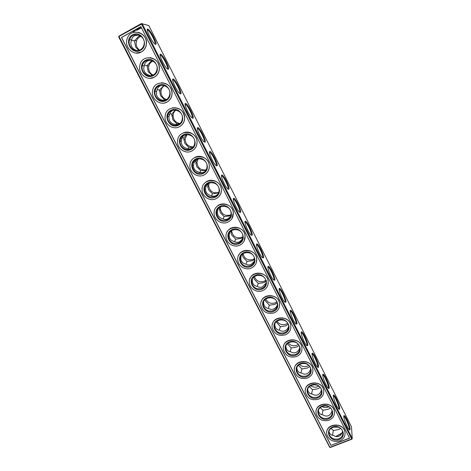 <?xml version="1.0" encoding="UTF-8"?>
<svg xmlns="http://www.w3.org/2000/svg" width="471" height="471" viewBox="0 0 471 471"><rect width="100%" height="100%" fill="white"/><g stroke="black" fill="none" stroke-linecap="round" stroke-linejoin="round"><path stroke-width="0.71" d="M141.382 23.55L148.824 25.564L351.484 426.838L352.249 438.454L351.955 439.16L330.407 447.438L329.618 447.156L118.751 37.026L118.992 36.102L141.382 23.55L142.266 23.85L352.249 438.454M139.575 50.114C136.549 47.706 135.542 44.61 136.555 40.818C137.391 38.551 138.892 37.038 141.065 36.267M153.075 75.066C149.554 73.076 148.135 70.044 148.824 65.964C149.466 63.62 150.85 61.972 152.969 61.012M166.557 99.534C162.501 98.05 160.658 95.101 161.023 90.679C161.465 88.424 162.648 86.729 164.562 85.598M179.963 123.479C175.371 122.625 173.093 119.799 173.116 115.001C173.387 112.958 174.311 111.315 175.883 110.073M193.198 146.905C188.135 146.769 185.439 144.114 185.091 138.939L187.034 134.471M206.157 169.848C200.746 170.478 197.673 168.041 196.949 162.524L198.114 158.78M218.768 192.398C213.139 193.752 209.772 191.544 208.665 185.774L209.236 182.925M231.008 214.664L230.502 214.929C224.944 216.436 221.529 214.358 220.257 208.7L220.434 206.828M242.895 236.707L241.882 237.296C236.454 238.762 233.063 236.772 231.708 231.32L231.708 230.413M254.47 258.573L253.121 259.391C247.811 260.822 244.449 258.909 243.03 253.639L242.388 255.011L242.318 254.205M265.768 280.28L264.237 281.228C259.48 282.624 256.195 281.046 254.369 276.501M276.824 301.817L275.217 302.812C270.96 304.142 267.787 302.871 265.691 298.997M287.657 323.183L286.068 324.142C282.27 325.39 279.244 324.389 276.983 321.145M298.273 344.366L296.795 345.231C293.421 346.379 290.566 345.626 288.234 342.959M308.688 365.366L307.398 366.073C304.419 367.115 301.77 366.579 299.444 364.454M318.873 386.173L317.878 386.673C315.287 387.609 312.868 387.262 310.625 385.643M328.817 406.785L328.246 407.044C326.038 407.851 323.895 407.68 321.811 406.538M338.431 427.209L333.079 427.144M148.824 25.564L142.266 23.85M350.088 429.046C350.136 430.123 349.829 430.335 349.164 429.682C346.774 427.468 342.323 414.898 344.183 415.657C345.526 415.634 350.006 425.778 350.088 429.046M339.703 408.516C339.726 409.511 339.403 409.682 338.737 409.034C336.288 406.773 331.849 394.309 333.745 395.087C335.146 395.081 339.726 405.396 339.703 408.516M329.2 387.751C329.188 388.663 328.852 388.793 328.187 388.145C325.691 385.843 321.251 373.479 323.188 374.274C324.643 374.28 329.335 384.783 329.2 387.751M318.579 366.738C318.531 367.568 318.184 367.663 317.525 367.015C314.969 364.666 310.519 352.396 312.497 353.209C314.01 353.232 318.82 363.936 318.579 366.738M307.822 345.478L306.733 345.643C304.125 343.247 299.662 331.06 301.675 331.884C303.253 331.931 308.193 342.847 307.822 345.478M296.942 323.966L295.823 324.024C293.156 321.581 288.67 309.465 290.719 310.307C292.361 310.371 297.436 321.516 296.942 323.966M285.938 302.199L284.784 302.152C282.058 299.662 277.537 287.604 279.627 288.458C281.334 288.546 286.562 299.939 285.938 302.199M274.793 280.168L273.622 280.027C270.837 277.49 266.268 265.473 268.399 266.345C270.166 266.451 275.564 278.114 274.793 280.168M263.519 257.873L262.323 257.637C259.486 255.052 254.858 243.071 257.025 243.949C258.862 244.078 264.437 256.03 263.519 257.873M252.103 235.306L250.902 234.982C248.005 232.35 243.307 220.387 245.503 221.276C247.41 221.423 253.18 233.687 252.103 235.306M240.551 212.462L239.345 212.062C236.389 209.383 231.608 197.414 233.84 198.315C235.818 198.485 241.794 211.085 240.551 212.462M228.859 189.336L227.652 188.871C224.638 186.145 219.757 174.152 222.024 175.065C224.072 175.247 230.278 188.217 228.859 189.336M217.019 165.927L215.818 165.398C212.745 162.625 207.758 150.596 210.054 151.515C212.168 151.715 218.621 165.074 217.019 165.927M205.032 142.224L203.849 141.641C200.717 138.821 195.606 126.734 197.926 127.659C200.116 127.882 206.828 141.659 205.032 142.224M192.892 118.227L191.738 117.603C188.547 114.736 183.296 102.566 185.639 103.49C187.9 103.732 194.894 117.962 192.892 118.227M180.599 93.923L179.48 93.27C176.236 90.361 170.826 78.08 173.193 79.01C175.518 79.263 182.819 93.982 180.599 93.923M168.153 69.314L167.075 68.642C163.778 65.687 158.197 53.282 160.582 54.206C162.972 54.477 170.602 69.708 168.153 69.314M155.548 44.386L154.523 43.709C151.173 40.712 145.398 28.148 147.8 29.072C150.255 29.355 158.238 45.145 155.548 44.386M341.811 433.302L336.1 436.564M140.393 35.784L138.503 36.526L134.423 40.983L135.648 47.012L138.668 50.421M151.992 75.378L148.194 71.557L147.04 65.681L144.438 64.963M152.327 60.694L151.079 61.23L147.04 65.681M165.886 99.934L164.385 99.652L160.582 95.796L159.498 90.079L157.173 89.484M163.949 85.41L159.498 90.079M179.445 123.908L176.631 123.626L172.816 119.728L171.797 114.17L169.772 113.688M175.289 110.002L171.797 114.17M192.798 147.364L188.718 147.299L184.903 143.372L183.861 139.516L183.949 137.962L182.248 137.591M186.428 134.512L183.949 137.962M205.856 170.349L200.664 170.69L196.843 166.728L195.854 163.278L195.954 161.465L194.605 161.194M197.479 158.927L195.954 161.465M218.55 192.969L212.462 193.793L208.635 189.801L207.705 186.693L207.805 184.679L206.857 184.497M208.541 183.207L207.805 184.679M230.872 215.312L229.824 215.924L224.119 216.613L220.287 212.598L219.239 207.558M219.663 207.264L219.521 207.611M242.859 237.449L241.287 238.432L235.635 239.162L231.797 235.117L230.967 232.544L230.955 230.931M254.546 259.409L252.609 260.675L247.01 261.446L243.171 257.372L242.388 255.011M265.98 281.205L263.801 282.659L258.255 283.46L254.411 279.356L253.657 277.107M266.562 280.545L266.027 281.163M277.195 302.829L274.858 304.378L269.365 305.214L265.52 301.087L264.949 299.65M288.211 324.272L285.785 325.844L280.345 326.715L276.177 321.858M299.038 345.526L296.583 347.062L291.196 347.969L287.322 343.742M309.694 366.579L307.263 368.034L301.923 368.97L298.379 365.319M320.174 387.421L317.813 388.763L312.526 389.729L309.341 386.609M330.477 408.063L328.246 409.252L323.006 410.253L320.203 407.621M340.61 428.486L338.561 429.511L333.368 430.541L330.966 428.375M118.774 36.55L141.524 24.127L351.725 438.966L352.114 438.96M141.524 24.127L141.736 23.68M343.783 416.429L344.083 416.541C345.549 417.341 349.235 425.967 349.299 428.763L349.135 429.652M333.333 395.864L333.662 395.976C335.181 396.812 338.937 405.566 338.914 408.233L338.731 409.028M322.753 375.051L323.112 375.169C324.69 376.046 328.522 384.937 328.405 387.468L328.21 388.169M312.049 353.992L312.432 354.11C314.075 355.028 317.99 364.065 317.778 366.456L317.572 367.068M301.21 332.673L301.623 332.803C303.33 333.756 307.339 342.953 307.021 345.196L306.809 345.72M290.242 311.101L290.684 311.231C292.456 312.232 296.565 321.599 296.135 323.683M279.138 289.259L279.603 289.394C281.446 290.442 285.667 299.998 285.126 301.911M267.893 267.151L268.388 267.293C270.307 268.382 274.64 278.143 273.975 279.88M256.512 244.773L257.031 244.914C259.021 246.056 263.489 256.03 262.694 257.584M244.985 222.106L245.526 222.253C247.599 223.448 252.203 233.657 251.279 235.017M233.31 199.156L233.875 199.31C236.03 200.552 240.787 211.026 239.721 212.174M221.488 175.918L222.076 176.072C224.314 177.373 229.236 188.117 228.023 189.048L227.929 189.124M209.518 152.38L210.119 152.533C212.445 153.893 217.549 164.938 216.177 165.639L216.124 165.668M204.184 141.936L204.179 141.936C205.727 141.483 200.422 130.108 198.014 128.695L197.437 128.995M197.39 128.536L198.014 128.695M185.109 104.385L185.745 104.55C188.194 105.993 193.652 117.479 192.091 117.915M172.669 79.917L173.31 80.088C175.801 81.554 181.412 93.146 179.851 93.594M160.069 55.131L160.717 55.301C163.243 56.791 169.018 68.513 167.464 68.978M147.299 30.009L147.953 30.185C150.508 31.698 156.466 43.568 154.924 44.056M119.116 36.685L330.012 447.45M330.159 447.256L351.725 438.966M341.94 433.008L335.858 436.511M129.596 39.67C132.363 30.285 146.793 35.666 143.92 45.022C143.325 47.141 142.118 48.725 140.305 49.767C134.635 53.27 127.07 46.152 129.596 39.67L131.586 40L131.527 40.512C130.602 42.531 130.62 44.521 131.574 46.476C132.604 48.401 134.288 49.732 136.625 50.479L137.085 50.638M150.785 75.79L149.384 75.425C144.568 73.57 142.86 70.362 144.256 65.799L144.35 65.587C144.579 63.538 145.574 62.013 147.341 61L150.596 60.158M134.423 40.983L131.568 40.129M131.586 40C131.898 38.11 132.857 36.697 134.471 35.761L138.657 34.96M164.467 100.494L161.977 100.052C157.508 98.463 155.748 95.501 156.696 91.156L157.008 90.338C157.273 88.377 158.285 86.899 160.046 85.91L162.236 85.18M164.385 99.652L163.996 100.506M168.265 114.141L169.507 114.783C169.801 112.899 170.832 111.474 172.592 110.508L173.628 110.067M176.631 123.626L176.077 124.844M167.594 116.52C168.288 106.988 183.331 108.854 182.371 118.374C182.112 121.159 180.805 123.208 178.456 124.527C173.493 127.37 166.699 122.366 167.594 116.52L169.065 116.113C168.459 120.246 170.237 123.002 174.411 124.373L178.097 124.697M180.829 138.38L181.847 138.916C182.165 137.155 183.172 135.801 184.862 134.853M169.065 116.113L169.507 114.783M188.718 147.299L188.035 148.848M180.034 141.3C180.252 131.845 195.318 132.934 194.794 142.389C194.641 145.298 193.328 147.441 190.855 148.818C186.045 151.503 179.457 146.928 180.034 141.3L181.335 140.694C180.982 144.632 182.772 147.199 186.693 148.394C188.247 149.136 189.878 149.13 191.585 148.389M193.24 162.318L194.04 162.754L196.042 159.522M181.335 140.694L181.847 138.916M200.664 170.69L199.875 172.527M192.333 165.698C192.162 156.354 207.211 156.802 207.046 166.163C206.987 169.171 205.668 171.385 203.095 172.804C197.008 174.423 193.422 172.056 192.333 165.698L193.487 164.909C193.334 168.671 195.112 171.073 198.821 172.109C200.481 172.934 202.206 172.928 203.99 172.08L204.814 171.597M205.497 185.968L206.074 186.292L207.264 183.984M193.487 164.909L194.04 162.754M212.462 193.793L211.591 195.889M204.496 189.736C203.996 180.517 218.997 180.44 219.133 189.695C219.162 192.774 217.843 195.041 215.182 196.489C209.277 198.079 205.715 195.824 204.496 189.736L205.515 188.771C205.515 192.374 207.281 194.629 210.802 195.536C212.48 196.407 214.205 196.425 215.989 195.6L217.72 194.399M217.602 209.342L217.967 209.548L218.55 208.164M205.515 188.771L206.074 186.292M224.119 216.613L223.189 218.95M216.513 213.434C215.736 204.343 230.678 203.831 231.073 212.974C231.173 216.107 229.86 218.409 227.116 219.88C221.37 221.429 217.838 219.28 216.513 213.434L217.408 212.303C217.537 215.765 219.274 217.885 222.636 218.674C224.326 219.586 226.056 219.639 227.834 218.832L230.26 216.895M229.565 232.427L229.895 231.985M217.408 212.303L217.967 209.548M235.635 239.162L234.658 241.717M228.388 236.801C227.375 227.846 242.253 226.981 242.853 235.995C243.024 239.168 241.711 241.499 238.909 242.983C233.298 244.496 229.789 242.435 228.388 236.801L229.171 235.512C229.395 238.838 231.108 240.846 234.322 241.535C236.024 242.483 237.761 242.565 239.539 241.782L242.459 239.156M229.171 235.512L229.713 232.515M247.01 261.446L246.009 264.196M240.116 259.857C238.909 251.031 253.71 249.871 254.493 258.767C254.729 261.964 253.416 264.313 250.554 265.803C245.067 267.275 241.588 265.297 240.116 259.857L240.793 258.408C241.093 261.623 242.789 263.524 245.868 264.113C247.587 265.102 249.33 265.214 251.096 264.449L254.364 261.222M240.793 258.408L241.223 255.459M258.255 283.46L257.231 286.415M251.702 282.606C250.325 273.91 265.055 272.515 265.991 281.281C266.274 284.496 264.967 286.851 262.059 288.346C256.677 289.783 253.221 287.863 251.702 282.606L252.285 281.01C252.644 284.113 254.311 285.915 257.278 286.421C259.003 287.451 260.751 287.593 262.518 286.845L266.009 283.118M252.285 281.01L252.474 278.655M269.365 305.214L268.311 308.434M263.154 305.055C261.629 296.495 276.277 294.893 277.348 303.536C277.684 306.762 276.371 309.123 273.427 310.619C268.134 312.014 264.714 310.159 263.154 305.055L263.636 303.318C264.054 306.321 265.691 308.034 268.547 308.464C270.289 309.529 272.038 309.7 273.804 308.97C275.447 308.217 276.654 306.839 277.437 304.837M263.636 303.318L263.689 301.481M280.345 326.715L279.279 330.195M274.463 327.221C272.815 318.79 287.387 317.024 288.576 325.543C288.947 328.77 287.64 331.131 284.655 332.62C279.45 333.974 276.053 332.173 274.463 327.221L274.858 325.343C275.317 328.252 276.924 329.888 279.686 330.242C281.434 331.343 283.195 331.543 284.955 330.83C286.692 330.041 287.928 328.558 288.67 326.379M274.858 325.343L274.829 323.954M291.196 347.969L290.124 351.702M285.638 349.105C283.883 340.798 298.384 338.902 299.662 347.298C300.068 350.524 298.767 352.879 295.747 354.363C290.625 355.682 287.251 353.927 285.638 349.105L285.944 347.092C286.439 349.918 288.017 351.472 290.689 351.76C292.45 352.903 294.21 353.126 295.971 352.432C297.701 351.66 298.932 350.177 299.656 347.981L299.739 347.798M285.944 347.092L285.879 346.085M301.923 368.97L300.863 372.955M296.677 370.718C294.834 362.535 309.259 360.527 310.619 368.805C311.06 372.025 309.753 374.368 306.709 375.846C301.658 377.124 298.314 375.416 296.677 370.718L296.901 368.569C297.425 371.319 298.979 372.808 301.564 373.032C303.342 374.204 305.102 374.457 306.857 373.78C308.587 373.02 309.806 371.542 310.513 369.341L310.66 369.023M296.901 368.569L296.836 367.898M312.526 389.729L311.496 393.968M307.587 392.06C305.661 384 320.015 381.904 321.452 390.07C321.917 393.273 320.616 395.611 317.542 397.071C312.556 398.313 309.235 396.647 307.587 392.06L307.734 389.788C308.275 392.467 309.806 393.886 312.314 394.05C314.098 395.257 315.864 395.534 317.613 394.875C319.338 394.133 320.545 392.655 321.24 390.441L321.44 390.029M307.734 389.788L307.681 389.399M323.006 410.253L322.017 414.739M318.367 413.149C316.377 405.207 330.654 403.035 332.155 411.089C332.644 414.28 331.343 416.6 328.252 418.054C323.318 419.261 320.027 417.624 318.367 413.149L318.431 410.747C318.997 413.355 320.498 414.715 322.941 414.827C324.731 416.07 326.503 416.37 328.252 415.728C329.971 414.998 331.166 413.526 331.843 411.301L332.09 410.83M329.029 431.542C329.629 434.038 331.095 435.31 333.439 435.363C335.246 436.635 337.018 436.958 338.761 436.334C340.474 435.622 341.663 434.15 342.323 431.919L342.605 431.412M333.368 430.541L332.432 435.275M330.925 445.389L349.594 438.207L140.841 26.623L121.453 37.48L330.925 445.389L349.506 438.036M153.187 75.007C147.806 78.251 140.517 72.022 142.354 65.728C144.303 56.196 159.074 60.176 156.961 69.679C156.472 72.075 155.212 73.853 153.187 75.007M165.904 99.923C160.752 102.955 153.723 97.409 155.03 91.339C156.295 81.771 171.25 84.586 169.766 94.129C169.395 96.749 168.106 98.68 165.904 99.923M338.832 438.784C333.957 439.955 330.683 438.354 329.017 433.979C326.968 426.149 341.181 423.929 342.735 431.872C343.241 435.045 341.94 437.353 338.832 438.784M153.334 75.613C144.356 80.576 136.443 65.186 145.515 60.294C154.565 55.26 162.454 70.821 153.334 75.613M140.446 50.356C131.45 55.431 123.437 39.847 132.528 34.842C141.594 29.691 149.578 45.452 140.446 50.356M166.057 100.547C157.096 105.398 149.283 90.202 158.344 85.422C167.376 80.5 175.159 95.86 166.057 100.547M178.621 125.162C169.678 129.902 161.965 114.9 171.002 110.232C180.016 105.422 187.699 120.582 178.621 125.162M191.026 149.466C182.094 154.099 174.482 139.286 183.502 134.724C192.504 130.02 200.087 144.991 191.026 149.466M203.278 173.463C194.364 177.991 186.846 163.366 195.848 158.91C204.826 154.311 212.315 169.095 203.278 173.463M215.371 197.161C206.475 201.588 199.05 187.146 208.035 182.789C216.996 178.297 224.39 192.892 215.371 197.161M227.316 220.569C218.438 224.897 211.102 210.631 220.069 206.375C229.012 201.982 236.318 216.395 227.316 220.569M239.115 243.684C230.254 247.917 223.013 233.822 231.956 229.665C240.881 225.374 248.099 239.609 239.115 243.684M250.766 266.515C241.929 270.654 234.77 256.73 243.701 252.668C252.603 248.476 259.733 262.535 250.766 266.515M262.276 289.07C253.457 293.115 246.386 279.362 255.294 275.394C264.184 271.29 271.219 285.185 262.276 289.07M273.651 311.355C264.849 315.305 257.867 301.717 266.751 297.837C275.617 293.833 282.576 307.557 273.651 311.355M284.884 333.368C276.1 337.23 269.2 323.807 278.073 320.015C286.916 316.1 293.786 329.659 284.884 333.368M295.988 355.122C287.222 358.89 280.404 345.626 289.253 341.928C298.084 338.101 304.867 351.496 295.988 355.122M306.957 376.612C298.208 380.297 291.472 367.192 300.304 363.577C309.111 359.838 315.817 373.073 306.957 376.612M317.795 397.848C309.07 401.451 302.411 388.498 311.219 384.966C320.009 381.316 326.633 394.392 317.795 397.848M328.505 418.837C319.803 422.357 313.221 409.558 322.011 406.108C330.777 402.54 337.324 415.463 328.505 418.837M339.096 439.584C330.407 443.017 323.901 430.364 332.673 426.997C341.422 423.511 347.892 436.287 339.096 439.584M154.152 77.22C156.855 75.678 158.521 73.305 159.145 70.097C161.783 57.692 142.578 52.528 139.94 64.91C137.426 73.199 147.034 81.501 154.152 77.22M141.276 51.981C143.702 50.591 145.298 48.472 146.069 45.628C149.684 33.412 130.95 26.423 127.235 38.587C123.796 47.124 133.77 56.614 141.276 51.981M166.869 102.13C169.801 100.47 171.503 97.897 171.968 94.412C173.799 81.948 154.329 78.292 152.592 90.738C150.785 98.745 160.058 106.128 166.869 102.13M179.422 126.723C182.542 124.974 184.261 122.248 184.585 118.545C185.739 106.105 166.139 103.691 165.15 116.107C163.896 123.82 172.863 130.479 179.422 126.723M191.815 151.008C195.094 149.189 196.825 146.34 197.008 142.472C197.602 130.12 177.956 128.713 177.596 141.041C176.772 148.471 185.468 154.559 191.815 151.008M204.055 174.988C207.47 173.11 209.201 170.178 209.254 166.186C209.389 153.946 189.754 153.375 189.907 165.574C189.43 172.739 197.879 178.356 204.055 174.988M216.142 198.668C219.669 196.754 221.399 193.752 221.341 189.666C221.087 177.561 201.494 177.679 202.088 189.725C201.882 196.643 210.119 201.876 216.142 198.668M228.076 222.053C231.703 220.11 233.433 217.06 233.275 212.91C232.692 200.958 213.169 201.629 214.128 213.516C214.14 220.21 222.182 225.126 228.076 222.053M239.863 245.155C243.572 243.189 245.303 240.11 245.055 235.906C244.202 224.108 224.755 225.25 226.021 236.972C226.215 243.448 234.081 248.093 239.863 245.155M251.508 267.97C255.288 265.997 257.013 262.895 256.689 258.661C255.6 247.022 236.242 248.547 237.778 260.092C238.12 266.38 245.827 270.796 251.508 267.97M263.012 290.507C266.851 288.529 268.576 285.414 268.182 281.163C266.898 269.683 247.628 271.526 249.389 282.9C249.854 289.006 257.413 293.227 263.012 290.507M274.375 312.773C278.267 310.795 279.992 307.681 279.538 303.412C278.078 292.097 258.909 294.204 260.857 305.408C262.889 312.143 267.393 314.599 274.375 312.773M285.603 334.769C289.541 332.803 291.261 329.682 290.754 325.42C289.153 314.257 270.077 316.583 272.191 327.622C274.269 334.163 278.738 336.547 285.603 334.769M296.695 356.506C300.675 354.545 302.394 351.437 301.84 347.174C300.115 336.17 281.128 338.673 283.389 349.547C285.497 355.911 289.93 358.231 296.695 356.506M307.651 377.978C311.672 376.035 313.386 372.938 312.797 368.687C310.96 357.836 292.073 360.48 294.452 371.195C296.589 377.395 300.987 379.655 307.651 377.978M318.484 399.202C322.535 397.271 324.248 394.192 323.618 389.959C321.693 379.255 302.894 382.016 305.385 392.578C307.539 398.625 311.902 400.833 318.484 399.202M329.188 420.173C333.268 418.26 334.981 415.198 334.322 410.989C332.314 400.427 313.604 403.282 316.188 413.697C318.355 419.596 322.688 421.757 329.188 420.173M339.768 440.903C343.871 439.013 345.584 435.969 344.896 431.777C342.823 421.362 324.201 424.294 326.862 434.556C329.035 440.32 333.338 442.44 339.768 440.903M135.966 53.082L141.388 51.993C143.814 50.603 145.409 48.484 146.181 45.64C147.117 38.816 144.45 34.354 138.18 32.246M150.137 78.316L154.258 77.215C156.961 75.678 158.621 73.305 159.245 70.097C159.616 63.12 156.519 58.946 149.955 57.58M164.302 103.031L166.964 102.113C169.896 100.453 171.597 97.886 172.062 94.394C171.891 87.141 168.33 83.255 161.376 82.743M178.397 127.176L179.51 126.693C182.63 124.945 184.349 122.219 184.667 118.515C183.937 110.873 179.881 107.306 172.492 107.812M192.303 150.744C195.335 148.871 196.931 146.104 197.084 142.43C197.396 135.501 189.519 129.972 183.413 132.84M205.892 173.787C208.2 171.797 209.342 169.248 209.324 166.128C209.412 158.745 200.181 153.634 194.276 157.814M219.074 196.419C220.746 194.482 221.523 192.203 221.405 189.595C221.276 181.753 210.678 177.208 205.209 182.648M231.832 218.774L233.328 212.827C232.992 204.561 221.117 200.681 216.26 207.24M244.19 240.928L245.103 235.812C244.561 227.187 231.567 224.025 227.428 231.491M256.218 262.93L256.73 258.55C255.989 249.63 242.07 247.187 238.662 255.353M267.975 284.796L268.217 281.04C267.287 271.897 252.615 270.13 249.918 278.808M279.497 306.515L279.562 303.283C278.467 293.969 263.183 292.827 261.146 301.864M290.819 328.075L290.778 325.278C289.524 315.847 273.763 315.258 272.315 324.537M301.97 349.464L301.852 347.021C300.457 337.519 284.331 337.413 283.401 346.85M312.962 370.671L312.803 368.522C311.278 358.984 294.858 359.296 294.393 368.828M323.807 391.684L323.624 389.782C321.987 380.227 305.338 380.904 305.273 390.477M334.516 412.496L334.316 410.8C332.585 401.257 315.753 402.24 316.041 411.819M345.096 433.102L344.884 431.577C343.065 422.063 326.097 423.311 326.697 432.873M140.876 26.7L121.577 37.497L330.925 445.183M141.041 28.266L141.047 27.53L140.287 27.424L140.211 28.231L141.041 28.266M138.297 29.526L138.309 29.096L138.704 29.279L138.403 28.76L138.586 29.196L137.985 29.043L138.297 29.526M138.309 29.096L138.692 29.326M139.587 28.743L139.163 28.342L139.233 28.984L139.587 28.743M140.04 28.472L139.569 28.366L139.805 28.066L139.451 28.272L139.922 28.384L139.687 28.684L140.04 28.472M137.202 30.162L137.503 29.95L137.202 29.438L136.902 29.644L137.202 29.514L137.202 30.162M139.139 29.072L138.898 28.525L138.568 28.672L139.08 29.031L138.81 29.22L139.139 29.072M137.82 29.814L138.121 29.608L137.82 29.09L137.773 29.803M136.219 30.385L135.848 30.079L136.219 30.385M137.667 29.897L137.385 29.332L137.626 29.879M133.846 31.216L133.735 31.681L133.846 31.216M134.794 30.686L134.73 31.127L134.794 30.686M135.012 30.939L135.059 30.556M134.105 31.068L134.058 31.498L134.105 31.068M133.364 31.834L133.375 31.504M133.146 31.957L133.152 31.628M140.564 27.318L140.128 27.954M140.788 28.142L140.499 27.63L140.888 27.76L140.688 28.172M137.985 29.043L138.268 29.549M138.239 29.396L138.244 29.031M138.433 28.772L138.586 29.196M139.186 28.348L139.233 28.984M139.964 28.319L139.569 28.366M139.805 28.072L139.557 28.437M137.226 29.443L136.902 29.644M137.202 29.514L137.132 29.82M138.88 28.519L138.551 28.719M138.857 28.59L138.786 28.949M137.844 29.102L137.703 29.52M135.836 30.126L136.037 30.474M137.373 29.385L137.656 29.885M133.746 31.61L133.717 31.31M133.752 31.669L133.605 31.374M134.747 31.115L134.594 30.815M136.343 29.944L136.319 30.244M134.665 40.506L136.555 40.818M147.023 65.899L148.824 65.964M159.439 90.856L161.023 90.679M171.721 115.383L173.116 115.001M183.861 139.516L185.091 138.939M195.854 163.278L196.949 162.524M207.705 186.693L208.665 185.774M219.404 209.778L220.257 208.7M230.967 232.544L231.708 231.32M343.859 416.435L344.183 415.657M333.427 395.864L333.745 395.087M322.865 375.051L323.188 374.274M312.179 353.992L312.497 353.209M301.358 332.673L301.675 331.884M290.407 311.095L290.719 310.307M279.315 289.259L279.627 288.458M268.087 267.145L268.399 266.345M256.713 244.761L257.025 243.949M245.203 222.094L245.503 221.276M233.539 199.145L233.84 198.315M221.729 175.901L222.024 175.065M209.766 152.363L210.054 151.515M197.643 128.518L197.926 127.659M185.362 104.368L185.639 103.49M172.922 79.899L173.193 79.01M160.317 55.107L160.582 54.206M147.547 29.991L147.8 29.072M336.329 436.046L336.212 436.458M147.953 30.185L147.37 30.509M160.717 55.301L160.134 55.619M173.31 80.088L172.727 80.4M185.745 104.55L185.162 104.856M210.119 152.533L209.554 152.822M222.076 176.072L221.523 176.342M233.875 199.31L233.339 199.569M245.526 222.253L245.008 222.5M257.031 244.914L256.53 245.144M268.388 267.293L267.911 267.504M279.603 289.394L279.15 289.594M290.684 311.231L290.254 311.413M301.623 332.803L301.222 332.973M312.432 354.11L312.061 354.269M323.112 375.169L322.765 375.31M333.662 395.976L333.338 396.105M142.354 65.728L144.256 65.799M155.03 91.339L156.696 91.156M329.017 433.979L329.011 431.613"/></g></svg>
